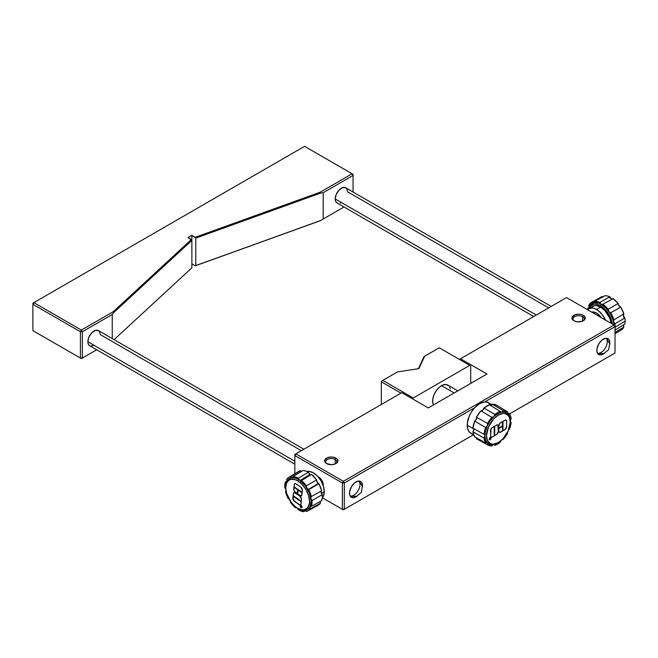 <?xml version="1.0" encoding="UTF-8"?>
<svg xmlns="http://www.w3.org/2000/svg" width="658" height="658" viewBox="0 0 658 658"><rect width="100%" height="100%" fill="white"/><g stroke="black" fill="none" stroke-linecap="round" stroke-linejoin="round"><path stroke-width="0.99" d="M457.82 390.86L447.769 385.053A12.543 7.246 120 0 0 441.493 385.67L454.143 392.974L441.493 385.67A12.543 7.246 120 0 0 433.466 404.917L432.791 402.935L432.791 398.937L434.115 394.487L436.567 390.243L439.758 386.871L443.221 384.872L446.42 384.552L448.871 385.966M582.536 316.671A5.56 3.208 0 0 0 574.862 316.564A5.56 3.208 0 0 0 574.319 320.989A5.56 3.208 180 0 1 573.044 318.941A5.56 3.208 180 0 1 576.474 315.972A5.56 3.208 180 0 1 582.536 316.671L582.536 321.145L582.536 316.671A5.56 3.208 180 0 1 584.164 318.941A5.56 3.208 180 0 1 582.889 320.989A5.56 3.208 0 0 0 582.536 316.671L583.317 315.322L582.536 316.671M573.891 320.759L573.891 320.759A6.662 3.849 180 0 1 573.891 315.322A6.662 3.849 180 0 1 583.317 315.322A6.662 3.849 180 0 1 583.317 320.759A6.662 3.849 180 0 1 573.891 320.759L572.444 319.517L572.065 317.288L574.903 314.845L578.604 314.195L581.154 314.491L583.317 315.322L585.135 317.288L584.756 319.517L582.305 321.244L577.305 321.811L573.891 320.759M335.202 459.465A5.56 3.208 0 0 0 327.528 459.366A5.56 3.208 0 0 0 326.985 463.783A5.56 3.208 180 0 1 325.71 461.735A5.56 3.208 180 0 1 329.14 458.774A5.56 3.208 180 0 1 335.202 459.465L335.202 463.948L335.202 459.465A5.56 3.208 180 0 1 336.83 461.735A5.56 3.208 180 0 1 335.555 463.783A5.56 3.208 0 0 0 335.202 459.465L335.983 458.116L335.202 459.465M326.557 463.561L326.557 463.561A6.662 3.849 180 0 1 326.557 458.116A6.662 3.849 180 0 1 335.983 458.116A6.662 3.849 180 0 1 335.983 463.561A6.662 3.849 180 0 1 326.557 463.561L324.731 461.587L324.731 460.09L327.569 457.639L331.27 456.989L333.82 457.285L336.814 458.7L337.809 460.09L337.422 462.311L334.971 464.038L331.27 464.688L326.557 463.561M604.291 353.445A9.154 5.289 -60 0 1 603.337 354.078L602.95 353.856L603.337 354.078A9.154 5.289 -60 0 1 598.755 354.53A9.154 5.289 -60 0 1 597.357 347.194A9.154 5.289 -60 0 1 603.337 339.125A9.154 5.289 -60 0 1 607.918 338.673A9.154 5.289 -60 0 1 609.744 344.002M491.978 404.752L488.483 402.737A17.626 10.174 120 0 0 484.724 401.923A17.626 10.174 120 0 0 474.615 407.763A17.626 10.174 120 0 0 467.205 425.2L473.768 428.983L467.205 425.2A17.626 10.174 120 0 0 470.857 433.268L473.637 434.872M475.775 420.174A17.626 10.174 -60 0 1 476.573 418.43A17.626 10.174 120 0 0 475.775 420.174M482.108 410.682A17.626 10.174 -60 0 1 483.178 409.687A17.626 10.174 120 0 0 482.108 410.682M356.957 496.247A9.154 5.289 -60 0 1 356.003 496.872L355.616 496.65L356.003 496.872A9.154 5.289 -60 0 1 351.421 497.333A9.154 5.289 -60 0 1 350.023 489.988A9.154 5.289 -60 0 1 356.003 481.919A9.154 5.289 -60 0 1 360.584 481.467A9.154 5.289 -60 0 1 362.41 486.797M318.02 476.688A6.646 3.841 -120 0 1 318.62 476.992A6.646 3.841 -120 0 0 318.02 476.688A6.662 3.849 60 0 1 318.612 476.984L318.612 476.984A6.662 3.849 60 0 1 323.325 485.143L323.325 485.135A6.662 3.849 60 0 1 323.284 485.818A6.646 3.841 -120 0 0 323.325 485.143L323.234 486.155M501.075 440.465L500.236 442.258A19.279 11.128 -60 0 1 497.588 444.084A19.279 11.128 -60 0 1 494.964 445.31L494.125 444.487L490.152 444.471L487.043 442.645L485.777 442.842A2.755 1.587 120 0 0 485.686 442.892A2.755 1.587 -60 0 1 485.777 442.842A2.755 1.587 -60 0 1 487.142 442.694A2.755 1.587 -60 0 1 487.356 442.859A2.755 1.587 -60 0 1 487.603 444.824L476.474 438.713A19.551 11.293 120 0 0 477.025 439.05L488.072 445.112A19.279 11.128 -60 0 0 491.871 445.935A2.755 1.587 -60 0 1 493.089 444.742L491.871 445.935L487.603 444.824L487.586 443.204L485.555 439.824L484.93 435.67A2.755 1.587 -60 0 1 484.049 438.055L472.938 431.763A19.551 11.293 120 0 0 474.673 436.896L485.686 442.892L484.049 438.055L484.93 435.67A2.755 1.587 -60 0 0 484.337 434.395L484.329 434.395A2.755 1.587 -60 0 0 484.049 434.296L472.938 428.235L474.657 421.104A19.551 11.293 120 0 0 472.938 428.235L484.049 434.296A19.279 11.128 -60 0 1 485.678 427.568L474.657 421.104L476.343 419.195L476.45 417.205L480.965 410.806A19.551 11.293 120 0 0 476.45 417.205L487.586 423.423A19.279 11.128 -60 0 1 491.847 417.386L480.965 410.806L482.808 410.131A2.484 1.431 120 0 0 483.877 408.034L494.939 414.433A2.755 1.587 -60 0 1 493.665 416.711A17.906 10.339 120 0 0 487.339 425.685A17.906 10.339 120 0 0 484.93 435.67A17.906 10.339 120 0 0 487.356 442.859A17.906 10.339 120 0 0 493.689 444.504A17.906 10.339 120 0 0 497.588 442.957L498.369 442.513A16.804 9.697 -60 0 1 486.484 435.654A16.804 9.697 -60 0 1 498.369 415.075L497.588 413.726A17.906 10.339 120 0 0 493.665 416.711L490.136 420.832L487.339 425.685L485.546 430.793L484.93 435.67L484.049 434.296L484.617 430.982L485.678 427.568L487.339 425.685A2.755 1.587 -60 0 1 485.678 427.568L474.657 421.104A2.484 1.431 120 0 0 476.203 419.491L476.343 419.195A2.484 1.431 120 0 0 476.45 417.205L487.586 423.423A2.755 1.587 -60 0 1 487.339 425.685L487.586 423.423L489.56 420.248L491.847 417.386L493.665 416.711A2.755 1.587 -60 0 1 491.847 417.386L480.965 410.806A2.484 1.431 120 0 0 482.585 410.345L483.877 408.034L494.939 414.433L500.212 411.382L501.486 412.188A17.906 10.339 120 0 0 497.588 413.726L498.369 415.075L502.909 413.495L504.966 413.578L508.247 415.469L509.341 417.205L510.246 421.934L508.247 430.71L502.909 438.845L498.369 442.513L493.821 444.092L491.765 444.01L489.963 443.344L487.389 440.383L486.484 435.654L488.491 426.877L493.821 418.743L498.369 415.075A16.804 9.697 -60 0 1 510.246 421.934A16.804 9.697 -60 0 1 498.369 442.513L497.588 442.957L498.369 442.513M473.826 429.616L472.938 431.763L474.673 436.896L485.686 442.892A19.279 11.128 -60 0 1 484.049 438.055L472.938 431.763A2.484 1.431 120 0 0 473.826 429.616L473.826 429.345A2.484 1.431 120 0 0 473.579 428.58M606.117 338.245A8.743 5.05 -60 0 1 607.276 341.741A8.743 5.05 -60 0 1 604.028 349.9A8.743 5.05 -60 0 1 597.489 353.19M335.202 198.938L536.295 315.034L335.202 198.938L336.246 194.365L339.018 190.137L342.588 187.67L345.754 187.793A8.743 5.05 120 0 0 339.018 190.137A8.743 5.05 120 0 0 335.202 198.938A8.743 5.05 120 0 0 337.011 202.935L335.67 201.397L335.202 198.938M358.783 481.039A8.743 5.05 -60 0 1 359.942 484.535M87.868 341.732L294.85 461.233L87.868 341.732L88.912 337.167L91.684 332.932L95.262 330.464L98.42 330.587A8.743 5.05 120 0 0 91.684 332.932A8.743 5.05 120 0 0 87.868 341.732A8.743 5.05 120 0 0 89.677 345.738L88.337 344.192L87.868 341.732M596.469 313.093A10.915 6.3 60 0 1 601.091 317.534L596.543 313.052L593.516 312.065L591.855 312.196A10.915 6.3 60 0 1 596.469 313.093M600.705 307.344L601.56 307.245M497.588 442.957L493.689 444.504A2.755 1.587 120 0 0 493.089 444.742A2.755 1.587 -60 0 1 493.689 444.504A2.755 1.587 -60 0 1 494.446 444.594A2.755 1.587 -60 0 1 494.964 445.31A19.279 11.128 -60 0 0 497.588 444.084A19.279 11.128 -60 0 0 500.236 442.258A2.755 1.587 -60 0 1 500.861 440.761M508.609 429.839A2.755 1.587 -60 0 1 509.415 429.172L508.527 429.929M507.483 432.232L507.589 433.26A2.755 1.587 -60 0 1 507.474 432.347M591.731 312.131A11.013 6.358 60 0 1 596.469 313.011L593.491 311.974L591.772 312.122M587.487 309.679A15.422 8.908 60 0 1 588.762 308.651A15.422 8.908 60 0 1 596.469 309.416L600.565 307.047L604.735 310.42L609.629 317.88L611.266 323.407A15.422 8.908 -120 0 0 600.565 307.047L596.469 309.416A15.422 8.908 60 0 1 605.459 320.051M506.611 426.631L506.611 426.631A2.509 1.448 -60 0 1 506.627 426.647L505.18 429.46L500.59 432.158L499.356 432.298A2.509 1.448 -60 0 1 498.838 431.146L498.838 428.522L502.967 426.137L502.959 422.049L502.49 422.321L502.49 425.866L498.838 427.955L502.473 425.849L502.473 422.304L502.49 425.866L498.838 427.98L498.83 425.8A2.509 1.448 -60 0 1 500.606 422.732L504.85 420.273A2.509 1.448 -60 0 1 506.101 420.149L506.602 421.276L506.627 426.647A2.509 1.448 -60 0 1 504.859 429.715L500.606 432.166A2.509 1.448 -60 0 1 499.356 432.298A2.509 1.448 120 0 0 500.59 432.158L504.859 429.715A2.509 1.448 120 0 0 506.611 426.631L506.602 421.276L506.627 426.639A2.509 1.448 120 0 0 506.627 426.639L506.619 421.293A2.509 1.448 120 0 0 506.092 420.141A2.509 1.448 -60 0 1 506.619 421.293L506.101 420.149L504.85 420.273L499.924 423.275L498.83 425.8L498.838 427.98L502.49 425.866L502.473 422.304L502.959 422.049L502.473 422.304L502.959 422.049L502.967 426.137L498.838 428.522L498.871 431.525L499.628 432.396L505.204 429.477L506.627 426.647M497.835 424.928L496.584 425.052L492.332 427.511L491.082 428.835L490.572 435.933L490.564 430.579A2.509 1.448 -60 0 1 492.332 427.511L496.584 425.052A2.509 1.448 -60 0 1 497.835 424.928L498.361 426.071L498.328 431.845L496.593 434.494A2.509 1.448 120 0 0 498.345 431.418L498.361 431.426A2.509 1.448 -60 0 1 496.593 434.494L492.34 436.953L496.576 434.486L492.34 436.953L491.065 437.068A2.509 1.448 -60 0 1 490.572 435.933L491.09 437.077A2.509 1.448 120 0 0 492.324 436.937L492.34 436.953A2.509 1.448 -60 0 1 491.09 437.077L492.324 436.937L496.922 434.239L498.345 431.418A2.509 1.448 120 0 0 498.345 431.409L498.345 431.418A2.509 1.448 120 0 0 498.345 431.409L497.835 424.928A2.509 1.448 -60 0 1 498.361 426.071A2.509 1.448 120 0 0 497.826 424.92M489.445 439.766L490.457 439.412L491.033 438.096A1.316 0.757 120 0 0 490.769 437.496L489.462 438.261L489.462 439.783A1.316 0.757 120 0 0 490.465 439.412A1.316 0.757 120 0 0 491.033 438.096A1.316 0.757 -60 0 1 490.473 439.429A1.316 0.757 -60 0 1 489.462 439.783A1.316 0.757 -60 0 1 489.19 439.174A1.316 0.757 -60 0 1 489.766 437.858A1.316 0.757 -60 0 1 490.778 437.504A1.316 0.757 -60 0 1 491.049 438.105L490.958 437.726M321.392 493.41L324.304 491.732A15.422 8.908 -120 0 0 318.382 477.108A15.422 8.908 -120 0 0 307.039 471.531L309.227 471.391L313.405 472.839L317.575 476.211L321.112 480.982L323.481 486.435L324.304 491.732L321.392 493.41M609.489 297.77L611.471 298.732L609.843 296.783A19.279 11.128 -120 0 0 604.825 295.763L594.519 301.397A19.526 11.276 60 0 1 599.808 302.466L600.886 304.037L606.248 308.339L610.418 313.956L613.198 320.372L614.103 325.044A18.153 10.479 -120 0 0 601.338 304.374L600.565 305.723A17.05 9.845 60 0 1 612.433 324.081L611.701 320.75L609.086 314.721L605.171 309.449L600.565 305.723L601.338 304.374L602.876 304.235A2.5 1.448 60 0 1 602.58 304.506A2.5 1.448 60 0 1 599.808 302.466L609.843 296.783L607.252 295.944L604.825 295.763L594.519 301.397A2.5 1.448 60 0 1 593.993 302.77A2.5 1.448 60 0 1 592.035 302.047L602.193 296.454A19.279 11.128 -120 0 0 601.947 296.585A19.279 11.128 -120 0 0 601.7 296.725M321.293 493.171A17.05 9.845 -120 0 0 321.088 491.641L321.293 493.171M318.053 483.26A17.05 9.845 -120 0 0 316.63 480.957L318.053 483.26M298.403 508.708L295.31 506.66L291.025 502.136L286.649 493.459L285.745 487.685L286.649 482.956L289.224 479.995L291.025 479.328L295.31 479.748L297.63 480.825L302.17 484.494L306.028 489.692L308.602 495.63L309.507 501.404L309.276 503.946L307.508 507.869L304.226 509.761L302.17 509.843L297.63 508.264L301.668 510.098L304.703 510.411L307.788 509.325L309.959 506.742A2.755 1.587 60 0 1 310.37 506.298A2.755 1.587 60 0 1 311.423 506.29L321.68 500.705A19.526 11.276 -120 0 0 322.28 494.66L311.982 500.565A2.755 1.587 60 0 1 310.798 498.246A2.755 1.587 60 0 1 311.316 496.502L321.647 490.835A19.526 11.276 -120 0 0 318.883 483.663A2.5 1.448 60 0 1 318.332 483.449L316.959 481.895L316.605 479.97L311.53 474.41L301.471 480.529A19.279 11.128 60 0 1 306.283 485.793L316.605 479.97A2.5 1.448 -120 0 0 318.332 483.449L308.207 489.503A2.755 1.587 60 0 1 306.899 488.162A2.755 1.587 60 0 1 306.283 485.793L306.587 487.562L308.207 489.503A2.755 1.587 -120 0 0 308.692 489.708A2.755 1.587 60 0 1 308.207 489.503L318.332 483.449A2.5 1.448 -120 0 0 318.883 483.663L308.692 489.708L311.316 496.502L310.798 498.246L311.982 500.565L311.423 506.29L309.959 506.742L311.045 500.664L309.383 493.155L305.328 485.851L299.76 480.34A17.906 10.339 -120 0 0 298.403 479.476L297.63 480.825A16.804 9.697 60 0 1 309.507 501.404A16.804 9.697 60 0 1 297.63 508.264L298.403 508.708A17.906 10.339 -120 0 0 304.703 510.411A17.906 10.339 -120 0 0 309.959 506.742A17.906 10.339 -120 0 0 310.798 498.246A17.906 10.339 -120 0 0 306.899 488.162A17.906 10.339 -120 0 0 299.76 480.34A2.755 1.587 -120 0 0 299.974 480.48L301.471 480.529L306.283 485.793L316.605 479.97A19.526 11.276 -120 0 0 311.53 474.41L301.471 480.529A2.755 1.587 60 0 1 301.364 480.603A2.755 1.587 60 0 1 299.974 480.48L310.099 474.426L309.597 474.048L310.428 474.582A17.05 9.845 -120 0 0 309.573 474.031L308.479 472.271A2.5 1.448 -120 0 0 310.099 474.426A2.5 1.448 -120 0 0 311.366 474.541M623.504 315.782L623.842 313.874A2.755 1.587 -120 0 0 623.504 315.782A2.755 1.587 -120 0 0 624.845 318.028A19.279 11.128 -120 0 1 625.1 321.219A19.279 11.128 -120 0 1 624.845 324.114L614.868 330.217L624.845 324.114A19.279 11.128 -120 0 0 625.1 321.219L615.148 327.166A19.526 11.276 60 0 1 615.024 329.247A19.526 11.276 60 0 0 615.148 327.166L625.1 321.219A19.279 11.128 -120 0 0 624.845 318.028L623.504 315.782L623.973 318.283M311.25 474.599L310.099 474.426L299.974 480.48A2.755 1.587 60 0 1 299.76 480.34A2.755 1.587 60 0 1 298.239 478.259L308.479 472.271A19.526 11.276 -120 0 0 303.034 470.445L293.081 476.524A2.755 1.587 60 0 1 292.53 477.642A2.755 1.587 60 0 1 292.103 477.774A2.755 1.587 60 0 1 290.26 476.77L300.377 470.676A19.526 11.276 -120 0 0 298.65 471.408L288.648 477.469A19.279 11.128 60 0 0 286.724 479.238A2.755 1.587 60 0 1 287.028 480.62L286.724 479.238L288.303 477.692L290.26 476.77L292.103 477.774A17.906 10.339 -120 0 0 286.855 481.442A17.906 10.339 -120 0 0 285.745 486.78L285.745 487.685A16.804 9.697 60 0 1 297.63 480.825L298.403 479.476A17.906 10.339 -120 0 0 292.103 477.774L293.081 476.524L295.606 477.075L298.239 478.259L299.76 480.34A17.906 10.339 -120 0 0 298.403 479.476L295.146 478.086L292.103 477.774L289.018 478.868L286.855 481.442L287.028 480.62A2.755 1.587 60 0 1 286.855 481.442L285.761 487.52M623.866 316.728A16.804 9.697 -120 0 0 623.43 314.73M619.885 306.801A16.804 9.697 -120 0 0 618.281 304.564L619.885 306.801M294.743 483.671L294.726 483.679A2.509 1.448 60 0 1 296.166 483.926L300.772 487.159A2.509 1.448 60 0 1 302.359 490.103A2.509 1.448 60 0 1 302.343 490.317L301.89 494.931A2.509 1.448 60 0 1 301.38 495.869A2.509 1.448 60 0 1 299.941 495.622L297.679 494.035L298.123 489.552L294.595 487.076L294.545 487.586L297.597 489.733L297.21 493.706L295.327 492.381A2.509 1.448 60 0 1 293.756 489.223L294.216 484.609A2.509 1.448 60 0 1 294.726 483.679A2.509 1.448 -120 0 0 294.233 484.601L294.883 483.605M293.994 492.579L293.345 493.574A2.509 1.448 60 0 1 293.838 492.653A2.509 1.448 60 0 1 295.277 492.9L299.892 496.14A2.509 1.448 60 0 1 301.471 499.085A2.509 1.448 60 0 1 301.463 499.299L301.002 503.913A2.509 1.448 60 0 1 300.492 504.85A2.509 1.448 60 0 1 299.053 504.604L300.624 504.76M300.278 505.657L300.204 506.027A1.316 0.757 -120 0 0 300.772 507.343A1.316 0.757 -120 0 0 301.775 507.705L301.767 507.713A1.316 0.757 60 0 1 300.755 507.359A1.316 0.757 60 0 1 300.188 506.035L301.134 507.631L302.038 507.104A1.316 0.757 60 0 1 301.767 507.713M301.619 506.882L301.191 506.315L301.561 507.121M301.339 507.129L301.175 506.298L301.603 506.899M301.701 507.203L301.783 506.586L300.426 505.632L301.027 506.315L300.336 506.578L301.01 506.479L301.446 507.326L301.775 506.866L300.443 505.624L301.8 506.57L301.331 507.26L301.01 506.479L300.336 506.578L301.027 506.315L300.426 505.632L301.783 506.586L301.331 507.26M300.402 500.746L300.352 501.264L293.657 496.568L293.715 496.05L300.418 500.738L300.352 501.264L293.657 496.568L293.715 496.05L300.418 500.738L300.352 501.264L300.418 500.738M298.658 490.473L298.707 489.963L301.241 492.283L298.658 490.473L298.707 489.963L301.29 491.773L301.241 492.283L298.658 490.473M301.027 506.306L300.369 506.405L301.027 506.306M301.257 492.274L298.707 489.963L301.257 492.274M293.855 492.645L293.838 492.653A2.509 1.448 -120 0 0 293.345 493.574L293.271 499.915L299.069 504.587L294.439 501.363A2.509 1.448 60 0 1 292.868 498.205L293.345 493.574L292.892 498.196A2.509 1.448 -120 0 0 294.463 501.355L299.069 504.587A2.509 1.448 -120 0 0 300.509 504.842L300.517 504.834M297.21 493.681L295.006 492.094L293.97 490.49L294.233 484.601L293.781 489.215A2.509 1.448 -120 0 0 295.352 492.373L297.21 493.681M301.487 495.795L302.343 490.317A2.509 1.448 -120 0 0 302.359 490.103L300.772 487.159L295.82 483.72L294.866 483.614L294.282 484.263L293.756 489.223L294.142 490.95L297.21 493.706L297.597 489.733L294.545 487.586L294.595 487.076L298.123 489.552L297.679 494.035L301.241 495.935L297.696 494.018L298.14 489.536L294.595 487.076L298.14 489.536L297.679 494.035L299.958 495.614A2.509 1.448 -120 0 0 301.389 495.861L301.38 495.869M300.204 506.027L300.188 506.035A1.316 0.757 60 0 1 300.459 505.434A1.316 0.757 -120 0 0 300.204 506.027M300.476 505.426L300.459 505.434A1.316 0.757 60 0 1 301.471 505.788A1.316 0.757 60 0 1 302.038 507.104L301.471 505.788L300.254 505.665L300.459 506.948L301.471 507.77M301.471 499.085L299.892 496.14L294.266 492.538L293.394 493.237L292.868 498.205L294.101 501.083L300.064 504.966L300.928 504.267L301.463 499.299A2.509 1.448 -120 0 0 301.471 499.085M623.899 316.95L623.225 313.989M297.63 508.264A16.804 9.697 60 0 1 285.745 487.685M285.86 489.322L284.824 487.619L284.848 484.576L285.391 481.895L286.855 481.442A2.755 1.587 60 0 1 286.469 481.87A2.755 1.587 60 0 1 285.391 481.895L287.011 480.908L285.391 481.895A19.279 11.128 60 0 0 284.824 487.619A2.755 1.587 60 0 1 285.819 489.198M289.068 499.019L288.114 498.476L286.584 495.096L285.49 491.682L286.057 490.514M296.569 507.573L295.335 507.655L292.826 505.237L290.523 502.391L290.441 501.24M320.101 501.56A2.5 1.448 -120 0 0 320.421 503.214L310.091 508.947A2.755 1.587 60 0 1 309.959 506.742L310.091 508.947L308.512 510.493L306.554 511.414L304.703 510.411L303.733 511.661L298.567 509.925L297.046 507.844M489.815 439.256L490.391 438.524L489.758 439.133M620.741 330.242L623.842 327.108L623.504 324.813M603.139 297.128L602.193 296.454A2.755 1.587 -120 0 0 602.736 296.906M618.109 303.437L613.091 298.658L602.876 304.235A19.526 11.276 60 0 1 608.165 309.276L618.109 303.437A19.279 11.128 -120 0 0 613.091 298.658L602.876 304.235L608.165 309.276L618.109 303.437A2.755 1.587 -120 0 0 618.907 305.822L618.109 303.437M612.392 298.995L611.471 298.732A2.755 1.587 -120 0 0 612.491 298.987M623.842 313.874L620.741 307.163L618.907 305.822A2.755 1.587 -120 0 0 620.741 307.163L610.649 312.789A2.5 1.448 60 0 1 608.889 311.563A2.5 1.448 60 0 1 608.165 309.276L608.889 311.563L610.649 312.789A19.526 11.276 60 0 1 613.914 319.87L623.842 313.874A19.279 11.128 -120 0 0 620.741 307.163L610.649 312.789L613.914 319.87L623.842 313.874M311.423 506.29L321.68 500.705L322.264 497.884L322.28 494.66L311.982 500.565A19.279 11.128 60 0 1 311.423 506.29M321.589 490.86A2.5 1.448 -120 0 0 322.28 494.66L321.096 492.455L321.343 491.065M318.883 483.663L308.692 489.708A19.279 11.128 60 0 1 311.316 496.502L321.647 490.835L318.883 483.663M298.239 478.259L308.479 472.271L305.699 471.005L303.034 470.445L293.081 476.524A19.279 11.128 60 0 1 298.239 478.259M288.648 477.469A19.279 11.128 60 0 1 290.26 476.77L300.377 470.676A2.5 1.448 -120 0 0 301.315 471.498M286.024 490.802A2.755 1.587 60 0 1 285.506 491.674A2.755 1.587 60 0 1 285.49 491.682A19.279 11.128 60 0 0 288.114 498.476A2.755 1.587 60 0 1 288.969 498.937M290.466 501.355A2.755 1.587 60 0 1 290.523 502.391A19.279 11.128 60 0 0 295.335 507.655A2.755 1.587 60 0 1 295.475 507.565A2.755 1.587 60 0 1 296.495 507.548M297.4 508.124A2.755 1.587 60 0 1 298.567 509.925A19.279 11.128 60 0 0 303.733 511.661A2.755 1.587 60 0 1 304.317 510.526A2.755 1.587 60 0 1 304.703 510.411A2.755 1.587 60 0 1 306.554 511.414A19.279 11.128 60 0 0 307.928 510.855L318.176 505.221A19.526 11.276 -120 0 0 320.421 503.214L310.091 508.947A19.279 11.128 60 0 1 307.928 510.855M305.608 510.633L303.733 511.661L305.608 510.633M614.868 323.794A2.5 1.448 60 0 1 613.544 321.663A2.5 1.448 60 0 1 613.914 319.87L613.544 321.663L614.868 323.794A19.526 11.276 60 0 1 615.148 327.166A19.526 11.276 60 0 0 614.868 323.794L624.845 318.028L614.868 323.794M623.463 324.953A2.755 1.587 -120 0 0 623.842 327.108L615.024 332.38L623.842 327.108A19.279 11.128 -120 0 1 621.226 329.979L615.024 333.738M587.816 308.174L589.132 307.566L588.762 305.353A2.5 1.448 60 0 1 588.688 308.141A2.5 1.448 60 0 1 587.816 308.174A19.526 11.276 60 0 0 587.61 309.548L587.816 308.174M611.471 298.732A2.755 1.587 -120 0 1 609.843 296.783L599.808 302.466L594.519 301.397L593.796 302.844L592.035 302.047L588.762 305.353A19.526 11.276 60 0 1 591.698 302.219A19.526 11.276 60 0 1 592.035 302.047L602.193 296.454M318.768 504.859L320.421 503.214L320.109 501.511M301.718 471.654L300.377 470.676L298.296 471.638M489.93 439.454L490.514 439.141L490.514 437.57L490.292 438.425L489.642 438.072L490.144 438.508L489.634 439.207L490.12 438.499L489.634 439.207L490.514 439.141L490.49 437.554L490.391 438.368L489.618 438.064L490.144 438.508L489.659 439.215M489.782 439.141L490.391 438.524L490.136 439.199M494.701 434.593L494.232 434.864L494.224 427.1L494.693 426.828L494.701 434.593L494.232 434.864L494.207 427.091L494.207 434.856L494.207 427.091L494.676 426.812L494.207 427.091L494.693 426.828L494.701 434.593M502.49 427.091L502.967 426.812L502.967 429.814L502.498 430.085L502.473 427.075L502.498 430.085L502.49 427.091L502.967 426.812L502.967 429.814L502.473 430.077L502.49 427.091M588.844 308.602A18.153 10.479 -120 0 1 601.338 304.374L598.838 303.215L594.207 302.754L590.67 304.802L588.754 309.038M502.942 426.803L502.473 427.075L502.942 426.803M589.214 308.388A17.05 9.845 60 0 1 600.565 305.723L595.951 304.119L593.861 304.202L590.539 306.126L589.214 308.388M587.405 309.77L592.85 306.291A15.422 8.908 -120 0 1 600.565 307.047L596.387 305.6L594.503 305.674L591.493 307.409M322.256 497.892A15.422 8.908 -120 0 0 324.304 491.732L323.481 496.074L322.256 497.892M489.766 439.84L490.975 438.557L490.753 437.496M33.871 331.188L81.395 358.626L32.9 330.629L80.416 358.067L80.416 331.755L81.395 330.069L33.871 302.631L32.9 303.19L32.9 304.317L33.871 302.631L32.9 304.317L32.9 330.629L32.9 304.317L80.416 331.755L32.9 304.317L32.9 303.19L304.58 146.339L353.066 174.337L352.096 173.778L320.158 192.218L195.27 237.275L195.771 238.122L320.586 193.09L320.158 192.218L195.27 237.275L191.873 235.309L187.974 237.563L191.873 240.376L191.873 235.309L191.873 267.806L191.873 240.376L191.371 239.52L113.332 311.629L113.875 312.435L191.873 240.376L113.875 312.435L112.255 314.499L112.255 338.574L112.255 314.499L113.875 312.435L113.332 311.629L81.395 330.069L80.416 331.755L82.365 331.755L81.395 330.069L33.871 302.631L304.58 146.339L352.096 173.778L353.066 175.464L353.066 174.337L353.066 175.464L352.096 173.778L320.158 192.218L320.586 193.09L195.771 238.122L191.873 235.309L187.974 237.563L191.371 239.52L113.332 311.629L81.395 330.069L82.365 331.755L82.365 358.067L80.416 358.067L81.395 358.626L82.365 358.067L80.416 358.067L80.416 331.755L82.365 331.755L112.255 314.499L82.365 331.755L82.365 358.067L96.701 349.785L81.395 358.626L33.871 331.188M588.762 308.651L592.299 307.96L594.347 308.429L598.599 310.88L602.531 315.034L605.541 320.249M601.206 317.6L596.469 313.011A11.013 6.358 60 0 1 601.206 317.6M114.114 339.651L191.873 267.806L114.114 339.651M507.82 413.833A17.906 10.339 120 0 0 501.486 412.188L497.588 413.726L493.665 416.711L494.939 414.433A19.279 11.128 -60 0 1 500.212 411.382L489.462 404.802A19.551 11.293 120 0 0 483.877 408.034L489.462 404.802L500.212 411.382A2.755 1.587 -60 0 0 500.697 412.072L500.689 412.072A2.755 1.587 -60 0 0 501.486 412.188L503.304 410.756A2.755 1.587 -60 0 1 501.486 412.188L505.015 412.221L507.82 413.833A2.755 1.587 -60 0 1 507.573 411.859L507.82 413.833L509.489 413.792A2.755 1.587 -60 0 1 508.001 413.972A2.755 1.587 -60 0 1 507.82 413.833A17.906 10.339 120 0 1 510.246 421.021A17.906 10.339 120 0 0 510.246 421.021L509.621 416.868L507.82 413.833M191.873 263.874L195.27 265.832L195.771 265.561L195.771 238.122L195.771 265.561L320.158 220.775L195.27 265.832L320.586 220.529L323.185 219.032L323.185 192.72L320.586 193.09L323.185 192.72L353.066 175.464L323.185 192.72L323.185 219.032L344.035 206.99L320.158 220.775L195.27 265.832L191.873 263.874M96.701 349.785L81.395 358.626L96.701 349.785M490.778 405.608A2.484 1.431 120 0 0 492.373 404.209L503.304 410.756L507.573 411.859A19.279 11.128 -60 0 0 507.351 411.719A19.279 11.128 -60 0 0 503.304 410.756L492.373 404.209L490.753 405.616M507.45 412.55L509.489 413.792L510.55 415.979L511.118 418.636L510.246 421.021A2.755 1.587 -60 0 1 511.118 418.636A19.279 11.128 -60 0 0 509.489 413.792L507.45 412.55M511.126 422.395A2.755 1.587 -60 0 1 510.797 422.272A2.755 1.587 -60 0 1 510.246 421.021L511.126 422.395L509.498 429.123A2.755 1.587 120 0 0 509.415 429.172A2.755 1.587 -60 0 1 509.498 429.123A19.279 11.128 -60 0 0 511.126 422.395L510.534 422.033L511.126 422.395M502.383 439.38A2.755 1.587 -60 0 1 503.329 439.305A19.279 11.128 -60 0 0 507.589 433.26L503.329 439.305L502.112 439.519M494.964 445.31L493.549 444.537L494.964 445.31M488.072 445.112A19.279 11.128 -60 0 1 487.603 444.824L476.474 438.713A2.484 1.431 120 0 0 476.622 437.957M320.586 220.529L344.035 206.99L320.586 220.529M353.066 192.013L353.066 175.464L353.066 192.013M418.398 368.702L424.023 356.578L418.398 368.702M303.889 449.217L98.42 330.587L99.761 332.134L100.238 334.593L301.323 450.689M94.053 345.302L90.615 346.083M507.351 411.719L496.584 405.188A19.551 11.293 120 0 0 492.373 404.209L496.889 405.386M551.223 306.414L345.754 187.793L347.095 189.331L347.572 191.799L548.657 307.895M341.387 202.508L340.178 203.067M418.883 368.628L424.64 356.217L424.023 356.578L439.256 347.786L470.709 365.938L470.709 383.417L470.709 365.938L469.738 365.379L413.257 397.983L382.783 380.39L397.399 371.951L418.883 368.628L424.64 356.217L439.256 347.786L469.738 365.379L413.257 397.983L382.783 380.39L381.805 380.949L397.399 371.951L418.883 368.628M381.319 381.796L381.805 380.949L381.319 381.796L400.993 393.147L381.319 381.796L381.319 404.506L381.319 381.796M412.698 398.962L413.257 397.983L412.698 398.962M359.877 485.653A8.743 5.05 -60 0 1 350.155 495.984M473.563 428.555L473.826 429.345M500.072 412.829L500.425 412.336M476.622 437.644L476.474 438.713L477.075 439.075M295.829 453.864L294.85 454.431L294.85 455.558L295.829 453.864L294.85 454.431L294.85 473.711L294.85 455.558L295.829 453.864L343.344 481.302L342.374 482.988L344.315 482.988L343.344 481.302L342.374 482.988L344.315 482.988L344.315 509.3L342.374 509.3L342.374 482.988L294.85 455.558L342.374 482.988L342.374 509.3L343.344 509.86L344.315 509.3L342.374 509.3L322.387 497.761L343.344 509.86L473.439 434.757L343.344 509.86L322.387 497.761L343.344 509.86L344.315 509.3L344.315 482.988L343.344 481.302L614.046 325.011L615.024 326.697L615.024 325.578L614.046 325.011L615.024 326.697L615.024 325.578L566.53 297.581L459.572 359.326L460.542 358.766L486.969 374.024L428.235 407.935L401.808 392.678L295.829 453.864L343.344 481.302L614.046 325.011L566.53 297.581L460.542 358.766L486.969 374.024L428.235 407.935L401.808 392.678L295.829 453.864M490.983 405.435L487.759 402.375L484.724 401.923L615.024 326.697L615.024 353.009L509.555 413.898L615.024 353.009L615.024 326.697L484.724 401.923L479.674 403.609L474.615 407.763L344.315 482.988L474.615 407.763L471.58 411.719L469.22 416.185L467.336 423.053L467.723 428.991L469.22 431.878L471.58 433.622M449.685 387.266L450.195 388.894M323.284 485.81A6.646 3.841 -120 0 0 323.325 485.143L321.943 480.505L320.413 478.44L317.691 476.556M604.603 353.206L600.861 354.942L597.949 353.864L596.987 351.726L596.987 348.806L598.755 343.961L602.07 339.997L605.812 338.261L608.724 339.339L609.686 341.477L609.686 344.397M357.269 496L353.527 497.736L350.615 496.658L349.653 494.52L349.653 491.608L351.421 486.755L354.736 482.791L358.478 481.056L361.39 482.133L362.352 484.272L362.352 487.191M614.046 353.576L509.555 413.898L614.046 353.576M473.826 429.016L473.826 429.46M591.698 302.219L601.947 296.585M510.246 421.038L510.246 421.934M358.914 481.039L362.311 486.262L361.349 492.455L356.471 496.42L350.221 496.099M606.248 338.245L609.653 343.501L608.666 349.686L603.797 353.626L597.554 353.305M294.85 464.186L89.677 345.738M533.728 316.514L337.011 202.935"/></g></svg>
